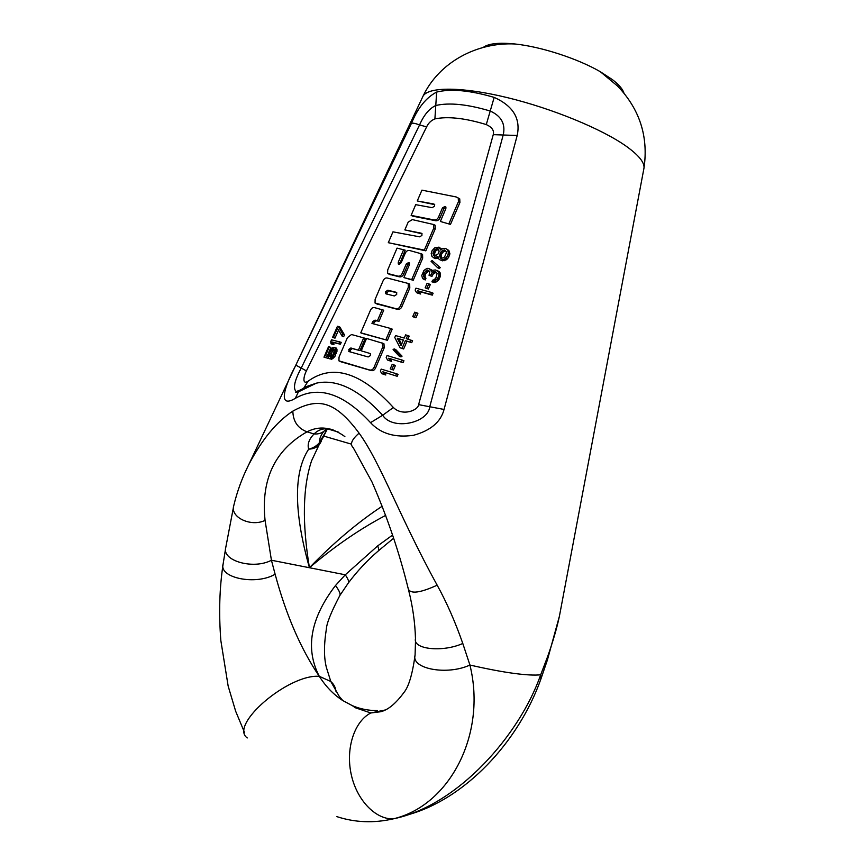 <?xml version="1.0" encoding="UTF-8"?>
<svg xmlns="http://www.w3.org/2000/svg" width="865" height="865" viewBox="0 0 865 865"><rect width="100%" height="100%" fill="white"/><g stroke="black" fill="none" stroke-linecap="round" stroke-linejoin="round"><path stroke-width="1.3" d="M245.336 471.825L248.698 464.764C261.89 439.604 276.605 421.731 292.846 411.124C318.774 396.916 335.328 401.371 359.105 433.16C380.881 463.316 399.154 516.07 437.171 585.183C446.643 602.321 455.185 621.751 462.797 643.484L469.922 665.044C487.017 734.342 449.497 805.856 393.132 818.885C458.093 805.812 519.962 734.417 540.69 674.787L547.577 656.73C552.984 641.452 556.93 627.968 559.396 616.28L561.147 607.025M294.727 367.441L248.698 464.764C242.059 478.021 237.086 491.634 233.777 505.593L225.765 547.502C221.505 560.779 253.564 569.905 271.426 560.239L265.068 520.384C260.819 479.588 274.81 450.07 307.032 431.83C319.293 425.493 331.911 427.083 344.875 436.598M411.459 123.338L295.062 366.728C284.574 386.396 277.243 409.167 295.289 398.365C318.298 385.228 343.373 393.326 370.523 422.65C380.741 433.689 395.078 437.906 413.513 435.3C430.64 430.586 440.826 421.969 444.059 409.448L517.183 135.491C520.806 118.635 513.14 105.93 494.175 97.399C469.998 90.338 450.827 88.554 436.652 92.068C426.131 97.583 417.73 108.006 411.459 123.338C412.627 122.852 415.33 123.381 419.579 124.906L301.236 368.025C294.489 380.578 292.813 388.428 296.208 391.575L299.863 390.623M408.723 590.611C412.8 606.862 415.059 622.876 415.47 638.662C412.724 649.291 442.458 652.599 462.797 643.484M359.105 433.16C351.623 439.582 349.665 444.426 353.234 447.692L372.036 482.086C387.271 516.967 399.36 552.594 408.291 588.946C410.561 594.179 420.185 592.925 437.171 585.183M385.736 515.345C360.056 528.85 334.625 546.312 309.432 567.732C293.754 511.788 293.495 472.268 308.664 449.162C307.216 444.21 309.01 439.139 314.071 433.971C319.109 428.921 325.445 427.537 333.09 429.797M321.521 440.772L320.374 442.923C317.963 446.902 314.06 448.978 308.664 449.162C313.216 448.081 316.882 445.821 319.65 442.404C319.163 439.323 320.537 435.668 323.748 431.451M292.846 411.124C293.084 421.439 297.809 428.337 307.032 431.83L314.071 433.971C319.088 434.306 323.078 432.749 326.04 429.278M483.221 47.434C488.39 43.531 498.975 42.374 514.967 43.985C540.971 46.656 577.712 58.593 600.31 71.719L612.474 79.677C618.994 84.727 622.822 89.225 623.957 93.16M392.602 535.057L377.67 545.891L345.286 574.793C348.357 579.442 349.352 582.199 348.26 583.075L339.988 595.304M377.67 545.891C378.935 549.091 379.151 550.756 378.329 550.908C367.29 560.379 357.396 570.943 348.627 582.588M382.254 506.176C357.775 522.309 333.501 542.82 309.432 567.732C302.026 522.838 302.75 487.168 311.605 460.721L311.681 460.483M326.429 430.77L322.494 438.566L320.601 440.469L319.65 442.404L322.364 438.836M327.532 428.813L320.601 440.469M327.154 428.791L325.705 431.224M385.293 709.97L370.836 712.965C354.715 721.086 345.622 747.63 351.039 773.58C356.304 799.552 375.172 819.501 393.164 818.874C373.799 823.307 355.039 822.561 336.863 816.636M377.443 710.565C368.566 710.652 360.175 709.008 352.282 705.624L355.418 707.786L370.836 712.965L380.632 711.744C388.017 709.992 395.759 703.613 403.858 692.595C408.658 686.918 412.4 674.441 415.081 655.162C410.972 668.818 447.075 675.706 469.922 665.034C487.092 668.959 501.722 671.737 513.799 673.37C525.779 674.97 534.743 675.446 540.69 674.787L540.83 679.23C518.427 742.192 464.808 799.465 407.253 814.981M352.282 705.624L342.864 700.618C333.717 694.725 325.846 686.615 319.282 676.311C300.739 648.858 286.023 614.831 275.124 574.23C256.062 585.605 218.564 577.971 223.138 563.937C219.483 587.811 218.726 613.361 220.845 640.576L228.155 686.075L235.669 711.257L244.449 732.298M275.124 574.23L271.426 560.239L345.286 574.793L335.501 585.508C310.384 618.345 304.967 648.62 319.282 676.311C288.25 673.943 228.674 725.173 247.271 737.942M335.501 585.508C339.469 590.914 340.864 594.341 339.686 595.801C331.1 612.225 326.656 623.308 326.364 629.028C323.856 644.847 323.867 657.692 326.408 667.553L330.819 681.512C333.922 684.28 335.674 687.686 336.042 691.751M540.83 679.23L547.415 659.941L547.577 656.73M560.358 611.166L560.574 610.355M265.068 520.384C251.012 527.326 229.841 517.205 233.777 505.593M304.88 387.109C303.474 388.558 300.577 390.039 296.208 391.575L295.646 392.31L298.479 391.834L316.374 383.152L301.442 389.672L298.457 391.856L295.289 398.365M306.405 370.912C303.896 375.518 301.788 385.249 308.037 381.249C332.603 363.462 361.04 372.21 393.359 407.491C402.43 416.638 418.173 410.356 418.606 404.636L493.255 134.648C494.326 130.572 492.001 127.209 486.281 124.571C465.002 118.105 447.875 116.213 434.9 118.894C431.159 120.419 428.391 123.09 426.596 126.906L306.405 370.912L301.236 368.025M303.669 388.244L308.037 381.249M304.891 387.098L316.374 383.152C336.799 378.74 358.889 389.445 382.654 415.265C392.71 430.77 428.24 423.255 429.797 406.55L503.311 134.572C505.593 123.771 501.181 115.91 490.077 110.99C467.478 104.254 449.4 102.416 435.852 105.476C429.343 108.471 423.926 114.948 419.579 124.906L426.596 126.906M393.37 407.502L382.654 415.265L370.523 422.65M327.121 356.229L330.96 347.427L328.559 346.627L323.975 357.159L329.933 358.705M332.452 358.824L329.879 358.683L331.457 359.267L334.831 356.672L337.112 349.957L336.139 347.989L332.701 347.622L329.576 351.331L328.095 356.477L325.435 355.807L329.36 346.822M334.214 349.633L332.019 352.131L330.43 351.547L331.144 350.336L332.722 350.93M330.776 356.769L332.019 352.131M333.598 342.583L340.421 344.216L341.232 342.345L331.533 339.826L330.722 341.686L331.025 343.794L333.933 344.713L333.598 342.583L331.998 341.978L338.853 343.621L339.664 341.74M344.465 334.852L342.908 334.247L342.097 336.117L343.654 336.723L344.465 334.852L339.837 327.035L337.458 326.246L332.603 337.361L334.993 338.15L338.485 330.149M359.991 350.639L350.866 347.979L348.79 349.438L349.233 351.633L368.133 356.953L370.49 355.537L370.382 353.59L361.246 350.822L366.544 338.442L382.427 343.2L382.633 347.287L374.145 367.095C373.064 369.582 371.442 370.523 369.29 369.896L338.929 360.846L339.026 357.137L347.427 337.631L351.514 334.528L365.289 338.323L359.991 350.639L352.401 348.563L350.336 350.022L350.239 351.914M382.514 343.059L383.974 343.816L384.19 347.892L375.702 367.679C374.632 370.166 373.01 371.096 370.847 370.479L341.026 361.808M387.433 340.302L362.284 333.425M362.284 333.436L360.759 332.83L370.198 310.805C371.258 308.297 372.707 307.237 374.534 307.626L383.725 310.189L378.967 321.348L376.578 320.742L374.275 322.115L372.761 321.488L375.064 320.115L376.578 320.742M373.55 323.856L374.275 322.115M385.898 339.675L390.666 328.495L392.202 329.122L387.444 340.291L360.759 332.809M408.139 283.342L409.686 284.131L409.805 288.056L401.955 306.48C400.884 308.902 399.219 309.811 396.959 309.216L376.826 303.907M420.931 253.575L422.563 254.429L422.693 258.192L413.221 280.282L403.89 277.589L409.372 264.787L409.361 262.928L408.604 262.538L406.28 263.955L402.344 273.156C401.274 275.578 399.727 276.551 397.684 276.086L387.596 273.47L387.725 269.891L397.057 248.114L405.188 250.169L399.533 264.322M409.545 263.176L407.761 264.658L403.836 273.837C402.766 276.259 401.209 277.243 399.176 276.778L389.218 274.292M422.088 233.799L404.842 229.906L408.183 222.121L412.335 219.613L433.711 224.532L433.787 228.057L424.326 250.104L388.299 242.687L392.97 231.842L419.763 236.848L421.925 235.377L421.925 233.572L421.158 233.172L404.842 229.906M433.625 224.446L435.182 225.3L435.268 228.814L425.818 250.839L388.299 242.687M434.706 204.648L417.254 200.961L433.689 203.956L434.533 204.389L434.544 206.119L432.186 207.687L415.708 204.659L411.124 215.363L412.573 216.109M458.147 197.934L459.737 198.863L459.921 202.518L450.47 224.403L440.35 221.462L450.47 224.403M445.983 207.189L443.929 208.692L440.058 217.71C438.977 220.164 437.29 221.137 435.019 220.618L433.56 219.851C435.83 220.37 437.506 219.396 438.587 216.942L442.458 207.903L444.902 206.465L445.799 206.919L445.864 208.638L440.35 221.462M434.976 220.597L412.562 216.12M384.449 372.382L385.822 374.999L381.714 373.648L380.384 371.042L381.216 369.106L396.43 373.734L398.051 374.35L397.208 376.297L382.86 371.799L397.208 376.297M390.234 368.912L392.191 364.37L393.824 364.868L395.424 365.484L393.467 370.015L390.234 368.912L393.467 370.015M403.079 362.684L388.699 358.218L403.079 362.684L403.923 360.748L402.312 360.121L401.468 362.067M391.661 361.429L387.552 360.056L391.661 361.429L390.266 358.824M402.063 356.164L395.694 349.536L394.116 348.909L393.067 349.687L399.381 356.304L400.982 356.931L402.063 356.164L400.463 355.537L394.116 348.909M407.62 335.447L406.226 338.669L412.573 340.724L411.729 342.659L406.983 341.253L403.652 348.984L400.073 347.762L394.775 337.501L395.608 335.577L404.247 338.085L405.631 334.863L409.21 336.096L407.891 339.156M412.735 316.655L414.67 312.168L416.325 312.633L417.892 313.325L415.957 317.812L412.735 316.655L415.957 317.812M431.538 292.489L433.116 293.213L432.284 295.138L419.211 291.473L420.66 294.014L418.076 293.3L416.541 292.608L415.146 290.089L415.968 288.175L431.538 292.489L430.705 294.414L417.676 290.781L419.114 293.311L416.541 292.608M425.158 287.829L427.083 283.352L428.759 283.817L430.305 284.542L428.38 289.007L425.158 287.829L428.38 289.007M425.937 278.357L424.412 277.633L423.72 279.233L425.256 279.946L425.937 278.357L425.018 276.335L425.375 274.659L423.85 273.935L424.401 272.659L425.926 273.383L425.375 274.659M432.316 270.702L428.391 268.399L426.953 268.377L423.947 270.421L421.763 275.513L422.574 278.562L423.72 279.233M434.619 282.531L431.894 281.828L434.619 282.531L438.296 280.346L440.307 276.616L440.069 272.626L435.495 269.966L432.727 270.28L431.365 271.686L430.921 270.15L429.04 268.572M436.652 272.378L433.635 273.34L431.927 276.432L429.051 275.329L431.927 276.432M428.997 270.788L425.926 273.383M440.274 267.685L432.132 260.538L431.073 261.317L437.614 267.696L439.171 268.453L440.274 267.685L432.132 260.538M442.469 260.819L439.896 259.781L442.469 260.819L445.929 259.997L447.681 258.7L449.541 255.305L449.876 253.618L448.87 250.493L445.864 248.612L442.869 248.515L440.696 250.061L438.998 247.141L434.738 247.801L432.1 250.645L431.181 253.586L432.013 256.613L435.874 258.678L433.365 257.673M438.274 258.008L435.874 258.678M441.745 249.239L438.998 247.141M329.868 358.845L323.975 357.159M336.777 348.844L334.571 347.395M337.112 349.957L335.534 349.374L335.209 348.249M336.993 351.666L335.425 351.071L335.534 349.374M336.507 353.277L334.939 352.693L335.425 351.071M335.696 355.147L334.117 354.564L334.939 352.693M334.831 356.672L333.252 356.088L330.873 358.251M334.117 354.564L333.252 356.088M333.598 358.088L332.019 357.505M329.879 358.683L333.187 354.326L334.355 351.147L333.717 348.909L331.144 350.336M334.193 349.568L332.69 348.995M333.479 350.087L331.89 349.492M331.209 354.001L329.619 353.407L330.43 351.547M330.841 355.288L329.251 354.704L329.619 353.407M330.819 356.661L329.23 356.077L329.251 354.704M328.278 358.261L329.23 356.077M340.421 344.216L338.853 343.621M333.933 344.713L332.344 344.108L331.998 341.978M332.344 344.108L331.025 343.794M334.993 338.15L332.603 337.361M342.908 334.247L338.247 326.408M342.097 336.117L337.437 328.257L333.403 337.534M363.765 337.718L358.456 350.055M370.382 353.59L361.246 350.822M378.967 321.348L375.064 320.115M382.211 309.54L377.454 320.71M390.666 328.495L371.95 323.434L372.761 321.488M395.435 308.556L375.042 303.02L375.129 299.344L382.892 281.233C383.995 278.714 385.455 277.643 387.261 278.022L408.183 283.45L408.312 287.331L400.43 305.821C399.36 308.243 397.695 309.151 395.435 308.556L396.959 309.216M409.805 288.056L408.312 287.331M396.689 294.468L396.657 292.575L395.943 292.208L387.823 290.218L385.574 291.721L385.574 293.592L386.266 293.949L394.343 295.949L396.689 294.468M396.765 292.705L389.315 290.878L387.066 292.392L386.958 294.111M403.717 249.455L398.278 262.149L398.246 263.944L398.927 264.279L401.155 262.776L405.09 253.596C406.139 251.142 407.653 250.115 409.642 250.526L421.082 253.704L421.201 257.467L411.708 279.579L403.89 277.589M413.221 280.282L411.708 279.579M425.818 250.839L424.326 250.104M456.233 196.971L421.936 190.138L417.254 200.961M456.233 196.982L458.255 198.031L458.428 201.696L448.967 223.613M433.56 219.84L411.113 215.374M396.43 373.734L395.586 375.691M385.822 374.999L384.233 374.404L382.86 371.799M384.233 374.404L381.714 373.648M393.824 364.868L391.867 369.409M390.083 360.813L388.699 358.218M387.552 360.056L386.201 357.472L387.033 355.537L402.312 360.121M400.463 355.537L399.381 356.304M411.729 342.659L405.393 340.605L402.063 348.346L400.073 347.762M410.972 340.075L410.129 342.01M406.983 341.253L405.393 340.605M403.652 348.984L402.063 348.346M403.414 340.021L401.046 345.503L397.284 338.226L403.414 340.021M403.339 340.172L397.284 338.226M401.609 344.205L398.841 338.864M416.325 312.633L414.389 317.131M420.66 294.014L419.114 293.311M419.211 291.473L417.676 290.781M432.284 295.138L430.705 294.414M428.759 283.817L426.823 288.294M425.245 277.46L423.72 276.735L423.85 273.935M425.018 276.335L423.482 275.611M424.412 277.633L423.72 276.735M431.743 269.977L430.208 269.242M432.24 270.777L430.921 270.15M439.312 271.697L436.857 270.345M440.069 272.626L437.755 270.95M440.361 273.772L438.793 273.026L438.512 271.87M440.512 275.243L438.933 274.497L438.793 273.026M440.307 276.616L438.739 275.87L438.933 274.497M439.204 279.168L437.625 278.422L433.062 281.795M438.739 275.87L437.625 278.422M438.296 280.346L436.728 279.6M437.041 281.428L435.473 280.682M435.938 282.185L434.371 281.449M436.349 272.302L434.803 271.556L437.128 273.275L436.025 277.611L434.371 279.654L432.587 280.228L431.894 281.828M434.727 272.562L433.181 271.826L432.1 272.605L430.381 275.697M434.803 271.556L433.181 271.826M433.635 273.34L432.1 272.605M432.478 275.156L430.932 274.421M428.64 270.442L429.764 271.967L429.051 275.329M427.98 271.102L426.456 270.367L424.401 272.659M427.699 269.988L426.456 270.367M426.932 271.88L425.407 271.156M438.717 266.928L437.614 267.696M448.87 250.493L445.864 248.612M449.508 251.737L447.324 249.715M449.876 253.618L448.319 252.84L447.951 250.958M449.541 255.305L447.983 254.526L448.319 252.84M448.719 257.208L447.151 256.429L444.372 259.23L440.923 260.051M447.983 254.526L447.151 256.429M447.681 258.7L446.113 257.921M445.929 259.997L444.372 259.23M444.469 260.657L442.923 259.889M439.896 259.781L438.479 258.678L437.96 256.418L434.349 257.932M438.068 257.316L437.344 256.959M437.463 258.397L435.938 257.651M441.572 248.882L440.047 248.125M441.193 249.617L440.631 249.336M438.382 253.694L434.706 256.256L432.922 253.672L434.565 249.866L437.333 248.471L439.15 251.066L438.382 253.694M446.297 252.991L446.145 251.531L444.156 249.92L441.161 251.596L439.507 255.413L440.577 258.192L443.399 257.889L444.642 256.808L446.297 252.991M438.533 249.325L436.068 250.623L434.663 253.067L433.149 252.321M435.03 256.159L434.663 253.067M434.868 255.943L433.343 255.197M434.435 254.418L432.922 253.672M435.203 251.802L433.689 251.055M436.068 250.623L434.565 249.866M437.593 249.607L436.079 248.85M438.198 248.904L437.333 248.471M445.572 250.731L442.685 252.364L441.258 254.807L439.723 254.051M441.745 258.419L441.258 254.807M441.172 257.629L439.636 256.862M441.042 256.17L439.507 255.413M441.799 253.542L440.274 252.785M442.685 252.364L441.161 251.596M443.918 251.283L442.383 250.515M445.453 250.58L444.156 249.92M643.765 169.27L644.025 167.875C644.447 162.285 638.554 155.105 626.357 146.326C602.181 129.101 552.324 108.514 507.16 97.583C461.942 86.608 428.467 86.705 423.072 96.08L422.466 97.356M350.714 443.94L323.651 436.057M327.5 428.856L338.247 432.035M319.272 676.3L330.819 681.512L339.264 696.433L342.864 700.618M301.236 368.036L295.808 365.16M434.9 118.894L436.652 92.068M494.175 97.399L486.281 124.571M493.255 134.648L517.183 135.491M444.059 409.448L418.606 404.636M352.401 348.563L350.866 347.979M350.336 350.022L348.79 349.438M384.19 347.892L382.633 347.287M375.702 367.679L374.145 367.095M370.847 370.479L369.29 369.896M341.513 361.981L339.956 361.408M377.81 304.329L376.307 303.68M401.955 306.48L400.43 305.821M389.315 290.878L387.823 290.218M396.538 292.478L395.943 292.208M387.066 292.392L385.574 291.721M399.76 262.841L398.278 262.149M422.693 258.192L421.201 257.467M409.307 262.874L408.604 262.538M407.761 264.658L406.28 263.955M403.836 273.837L402.344 273.156M399.176 276.778L397.684 276.086M390.364 274.821L388.882 274.14M421.925 233.561L421.158 233.172M435.268 228.814L433.787 228.057M434.576 204.443L433.689 203.956M459.921 202.518L458.428 201.696M445.843 206.973L444.902 206.465M443.929 208.692L442.458 207.903M440.058 217.71L438.587 216.942M514.956 43.985C477.221 42.05 439.279 62.01 423.072 96.08L295.441 365.938M547.415 659.941L559.396 616.28L644.025 167.875C648.501 136.443 639.678 109.163 617.545 86.035L600.31 71.719M311.605 460.721L319.174 444.632M415.081 655.162L415.514 640.641M378.751 550.54L393.629 538.203M223.138 563.937L225.603 548.475M348.746 351.363L350.033 351.85M382.427 343.2L383.974 343.816M408.183 283.45L409.686 284.131M385.617 293.603L386.536 294.014M399.025 264.301L398.289 263.955M422.563 254.429L421.082 253.704M435.182 225.3L433.711 224.532M459.737 198.853L458.255 198.031"/></g></svg>
